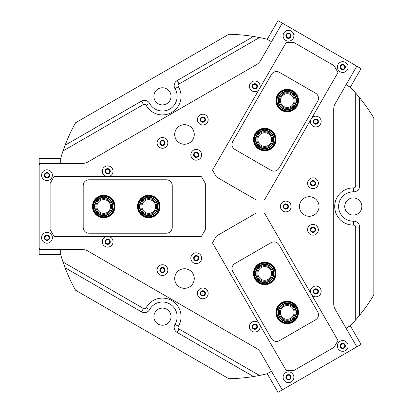 <?xml version="1.0" encoding="UTF-8"?>
<svg xmlns="http://www.w3.org/2000/svg" width="413" height="413" viewBox="0 0 413 413"><rect width="100%" height="100%" fill="white"/><g stroke="black" fill="none" stroke-linecap="round" stroke-linejoin="round"><path stroke-width="0.62" d="M291.165 93.761A7.852 7.852 0 0 0 280.432 96.637A7.852 7.852 0 0 0 283.308 107.365A7.852 7.852 0 0 0 294.035 104.489A7.852 7.852 0 0 0 291.165 93.761M290.659 94.629A6.851 6.851 0 0 0 281.305 97.138A6.851 6.851 0 0 0 283.808 106.492A6.851 6.851 0 0 0 293.168 103.988A6.851 6.851 0 0 0 290.659 94.629M268.656 132.749A7.852 7.852 0 0 0 257.929 135.619A7.852 7.852 0 0 0 260.799 146.347A7.852 7.852 0 0 0 271.527 143.476A7.852 7.852 0 0 0 268.656 132.749M268.151 133.616A6.851 6.851 0 0 0 258.796 136.12A6.851 6.851 0 0 0 261.3 145.479A6.851 6.851 0 0 0 270.66 142.97A6.851 6.851 0 0 0 268.151 133.616M291.165 319.239A7.852 7.852 0 0 0 294.035 308.511A7.852 7.852 0 0 0 283.308 305.635A7.852 7.852 0 0 0 280.432 316.363A7.852 7.852 0 0 0 291.165 319.239M290.659 318.371A6.851 6.851 0 0 0 293.168 309.012A6.851 6.851 0 0 0 283.808 306.508A6.851 6.851 0 0 0 281.305 315.862A6.851 6.851 0 0 0 290.659 318.371M268.656 280.251A7.852 7.852 0 0 0 271.527 269.524A7.852 7.852 0 0 0 260.799 266.653A7.852 7.852 0 0 0 257.929 277.381A7.852 7.852 0 0 0 268.656 280.251M268.151 279.384A6.851 6.851 0 0 0 270.66 270.03A6.851 6.851 0 0 0 261.3 267.521A6.851 6.851 0 0 0 258.796 276.88A6.851 6.851 0 0 0 268.151 279.384M95.893 206.5A7.852 7.852 0 0 0 103.746 214.352A7.852 7.852 0 0 0 111.598 206.5A7.852 7.852 0 0 0 103.746 198.648A7.852 7.852 0 0 0 95.893 206.5M96.895 206.5A6.851 6.851 0 0 0 103.746 213.351A6.851 6.851 0 0 0 110.596 206.5A6.851 6.851 0 0 0 103.746 199.649A6.851 6.851 0 0 0 96.895 206.5M140.91 206.5A7.852 7.852 0 0 0 148.763 214.352A7.852 7.852 0 0 0 156.615 206.5A7.852 7.852 0 0 0 148.763 198.648A7.852 7.852 0 0 0 140.91 206.5M141.912 206.5A6.851 6.851 0 0 0 148.763 213.351A6.851 6.851 0 0 0 155.613 206.5A6.851 6.851 0 0 0 148.763 199.649A6.851 6.851 0 0 0 141.912 206.5M315.79 119.094A2.473 2.473 0 0 0 313.317 121.567A2.473 2.473 0 0 0 315.79 124.039A2.473 2.473 0 0 0 318.258 121.567A2.473 2.473 0 0 0 315.79 119.094M315.79 119.512A2.055 2.055 0 0 0 313.735 121.567A2.055 2.055 0 0 0 315.79 123.621A2.055 2.055 0 0 0 317.845 121.567A2.055 2.055 0 0 0 315.79 119.512M254.769 83.865A2.473 2.473 0 0 0 252.297 86.338A2.473 2.473 0 0 0 254.769 88.805A2.473 2.473 0 0 0 257.237 86.338A2.473 2.473 0 0 0 254.769 83.865M254.769 84.283A2.055 2.055 0 0 0 252.715 86.338A2.055 2.055 0 0 0 254.769 88.392A2.055 2.055 0 0 0 256.824 86.338A2.055 2.055 0 0 0 254.769 84.283M254.769 324.195A2.473 2.473 0 0 0 252.297 326.662A2.473 2.473 0 0 0 254.769 329.135A2.473 2.473 0 0 0 257.237 326.662A2.473 2.473 0 0 0 254.769 324.195M254.769 324.608A2.055 2.055 0 0 0 252.715 326.662A2.055 2.055 0 0 0 254.769 328.717A2.055 2.055 0 0 0 256.824 326.662A2.055 2.055 0 0 0 254.769 324.608M315.79 288.961A2.473 2.473 0 0 0 313.317 291.433A2.473 2.473 0 0 0 315.79 293.906A2.473 2.473 0 0 0 318.258 291.433A2.473 2.473 0 0 0 315.79 288.961M315.79 289.379A2.055 2.055 0 0 0 313.735 291.433A2.055 2.055 0 0 0 315.79 293.488A2.055 2.055 0 0 0 317.845 291.433A2.055 2.055 0 0 0 315.79 289.379M107.659 168.798A2.473 2.473 0 0 0 105.191 171.271A2.473 2.473 0 0 0 107.659 173.739A2.473 2.473 0 0 0 110.132 171.271A2.473 2.473 0 0 0 107.659 168.798M107.659 169.216A2.055 2.055 0 0 0 105.604 171.271A2.055 2.055 0 0 0 107.659 173.326A2.055 2.055 0 0 0 109.713 171.271A2.055 2.055 0 0 0 107.659 169.216M107.659 239.261A2.473 2.473 0 0 0 105.191 241.729A2.473 2.473 0 0 0 107.659 244.202A2.473 2.473 0 0 0 110.132 241.729A2.473 2.473 0 0 0 107.659 239.261M107.659 239.674A2.055 2.055 0 0 0 105.604 241.729A2.055 2.055 0 0 0 107.659 243.784A2.055 2.055 0 0 0 109.713 241.729A2.055 2.055 0 0 0 107.659 239.674M196.227 152.33A2.473 2.473 0 0 0 193.754 154.803A2.473 2.473 0 0 0 196.227 157.276A2.473 2.473 0 0 0 198.694 154.803A2.473 2.473 0 0 0 196.227 152.33M196.227 152.748A2.055 2.055 0 0 0 194.172 154.803A2.055 2.055 0 0 0 196.227 156.857A2.055 2.055 0 0 0 198.281 154.803A2.055 2.055 0 0 0 196.227 152.748M196.227 255.724A2.473 2.473 0 0 0 193.754 258.197A2.473 2.473 0 0 0 196.227 260.67A2.473 2.473 0 0 0 198.694 258.197A2.473 2.473 0 0 0 196.227 255.724M196.227 256.143A2.055 2.055 0 0 0 194.172 258.197A2.055 2.055 0 0 0 196.227 260.252A2.055 2.055 0 0 0 198.281 258.197A2.055 2.055 0 0 0 196.227 256.143M285.77 204.027A2.473 2.473 0 0 0 283.297 206.5A2.473 2.473 0 0 0 285.77 208.973A2.473 2.473 0 0 0 288.238 206.5A2.473 2.473 0 0 0 285.77 204.027M285.77 204.445A2.055 2.055 0 0 0 283.71 206.5A2.055 2.055 0 0 0 285.77 208.555A2.055 2.055 0 0 0 287.825 206.5A2.055 2.055 0 0 0 285.77 204.445M63.044 150.941L65.099 145.237L141.509 101.123A5.87 5.87 0 0 1 149.594 103.384A14.677 14.677 0 0 0 175.257 103.524A14.677 14.677 0 0 0 175.009 88.707A5.87 5.87 0 0 1 177.094 80.576L253.499 36.463L259.472 37.531L179.051 83.963A1.957 1.957 0 0 0 178.359 86.673A18.595 18.595 0 0 1 162.464 114.917A18.595 18.595 0 0 1 146.161 105.263A1.957 1.957 0 0 0 143.466 104.51L63.044 150.941A172.236 172.236 0 0 0 60.685 158.406L60.685 163.44L39.158 163.44L39.158 158.546L60.685 158.546M355.701 93.09L359.615 97.726L359.615 185.953A5.87 5.87 0 0 1 353.616 191.823A14.677 14.677 0 0 0 338.614 206.5A14.677 14.677 0 0 0 353.616 221.177A5.87 5.87 0 0 1 359.615 227.047L359.615 315.274L355.701 319.91L355.701 227.047A1.957 1.957 0 0 0 353.704 225.09A18.595 18.595 0 0 1 334.7 206.5A18.595 18.595 0 0 1 353.704 187.91A1.957 1.957 0 0 0 355.701 185.953L355.701 93.09A172.236 172.236 0 0 0 350.415 87.319L346.058 84.799L356.822 66.157L361.06 68.604L350.291 87.246M259.472 375.469L253.499 376.537L177.094 332.424A5.87 5.87 0 0 1 175.009 324.293A14.677 14.677 0 0 0 169.8 303.963A14.677 14.677 0 0 0 149.594 309.616A5.87 5.87 0 0 1 141.509 311.877L65.099 267.763L63.044 262.059L143.466 308.49A1.957 1.957 0 0 0 146.161 307.737A18.595 18.595 0 0 1 171.762 300.571A18.595 18.595 0 0 1 178.359 326.327A1.957 1.957 0 0 0 179.051 329.037L259.472 375.469A172.236 172.236 0 0 0 267.118 373.775L271.475 371.256L282.239 389.903L278.001 392.35L267.237 373.703M312.966 227.31A2.473 2.473 0 0 0 310.493 229.783A2.473 2.473 0 0 0 312.966 232.256A2.473 2.473 0 0 0 315.434 229.783A2.473 2.473 0 0 0 312.966 227.31M312.966 227.728A2.055 2.055 0 0 0 310.912 229.783A2.055 2.055 0 0 0 312.966 231.838A2.055 2.055 0 0 0 315.021 229.783A2.055 2.055 0 0 0 312.966 227.728M202.788 290.922A2.473 2.473 0 0 0 200.32 293.395A2.473 2.473 0 0 0 202.788 295.863A2.473 2.473 0 0 0 205.261 293.395A2.473 2.473 0 0 0 202.788 290.922M202.788 291.335A2.055 2.055 0 0 0 200.733 293.395A2.055 2.055 0 0 0 202.788 295.45A2.055 2.055 0 0 0 204.843 293.395A2.055 2.055 0 0 0 202.788 291.335M162.464 267.639A2.473 2.473 0 0 0 159.991 270.112A2.473 2.473 0 0 0 162.464 272.58A2.473 2.473 0 0 0 164.932 270.112A2.473 2.473 0 0 0 162.464 267.639M162.464 268.052A2.055 2.055 0 0 0 160.409 270.112A2.055 2.055 0 0 0 162.464 272.167A2.055 2.055 0 0 0 164.519 270.112A2.055 2.055 0 0 0 162.464 268.052M162.464 140.42A2.473 2.473 0 0 0 159.991 142.888A2.473 2.473 0 0 0 162.464 145.361A2.473 2.473 0 0 0 164.932 142.888A2.473 2.473 0 0 0 162.464 140.42M162.464 140.833A2.055 2.055 0 0 0 160.409 142.888A2.055 2.055 0 0 0 162.464 144.948A2.055 2.055 0 0 0 164.519 142.888A2.055 2.055 0 0 0 162.464 140.833M202.788 117.137A2.473 2.473 0 0 0 200.32 119.605A2.473 2.473 0 0 0 202.788 122.078A2.473 2.473 0 0 0 205.261 119.605A2.473 2.473 0 0 0 202.788 117.137M202.788 117.55A2.055 2.055 0 0 0 200.733 119.605A2.055 2.055 0 0 0 202.788 121.665A2.055 2.055 0 0 0 204.843 119.605A2.055 2.055 0 0 0 202.788 117.55M312.966 180.744A2.473 2.473 0 0 0 310.493 183.217A2.473 2.473 0 0 0 312.966 185.69A2.473 2.473 0 0 0 315.434 183.217A2.473 2.473 0 0 0 312.966 180.744M312.966 181.162A2.055 2.055 0 0 0 310.912 183.217A2.055 2.055 0 0 0 312.966 185.272A2.055 2.055 0 0 0 315.021 183.217A2.055 2.055 0 0 0 312.966 181.162M353.291 215.065A8.565 8.565 0 0 1 344.731 206.5A8.565 8.565 0 0 1 353.291 197.935A8.565 8.565 0 0 1 361.855 206.5A8.565 8.565 0 0 1 353.291 215.065M162.464 325.238A8.565 8.565 0 0 1 153.899 316.678A8.565 8.565 0 0 1 162.464 308.113A8.565 8.565 0 0 1 171.023 316.678A8.565 8.565 0 0 1 162.464 325.238M162.464 104.887A8.565 8.565 0 0 1 153.899 96.322A8.565 8.565 0 0 1 162.464 87.763A8.565 8.565 0 0 1 171.023 96.322A8.565 8.565 0 0 1 162.464 104.887M65.099 267.763A172.236 172.236 0 0 0 75.558 290.231L228.812 378.716A172.236 172.236 0 0 0 253.499 376.537M350.291 325.754L361.06 344.396L356.822 346.843L346.058 328.201L350.415 325.681A172.236 172.236 0 0 0 355.701 319.91M359.615 315.274A172.236 172.236 0 0 0 373.842 294.98L373.842 118.02A172.236 172.236 0 0 0 359.615 97.726M267.237 39.297L278.001 20.65L282.239 23.097L271.475 41.744L267.118 39.225A172.236 172.236 0 0 0 259.472 37.531M253.499 36.463A172.236 172.236 0 0 0 228.812 34.284L75.558 122.769A172.236 172.236 0 0 0 65.099 145.237M60.685 254.454L39.158 254.454L39.158 249.56L60.685 249.56L60.685 254.594A172.236 172.236 0 0 0 63.044 262.059M355.123 347.823A1.957 1.957 0 0 0 355.841 345.149L335.294 309.559A11.745 11.745 0 0 1 333.719 303.689L333.719 109.311A11.745 11.745 0 0 1 335.294 103.441L355.841 67.851A1.957 1.957 0 0 0 355.123 65.177L283.938 24.073A1.957 1.957 0 0 0 281.263 24.79L260.711 60.381A11.745 11.745 0 0 1 256.416 64.681L88.083 161.865A11.745 11.745 0 0 1 82.213 163.44L41.114 163.44A1.957 1.957 0 0 0 39.158 165.396L39.158 247.604A1.957 1.957 0 0 0 41.114 249.56L82.213 249.56A11.745 11.745 0 0 1 88.083 251.135L256.416 348.319A11.745 11.745 0 0 1 260.711 352.619L281.263 388.21A1.957 1.957 0 0 0 283.938 388.927L355.123 347.823M157.802 267.418A5.384 5.384 0 0 0 159.769 274.769A5.384 5.384 0 0 0 167.126 272.802A5.384 5.384 0 0 0 165.154 265.451A5.384 5.384 0 0 0 157.802 267.418M160.172 268.791A2.643 2.643 0 0 0 161.142 272.399A2.643 2.643 0 0 0 164.751 271.429A2.643 2.643 0 0 0 163.785 267.82A2.643 2.643 0 0 0 160.172 268.791M198.126 290.7A5.384 5.384 0 0 0 200.099 298.052A5.384 5.384 0 0 0 207.45 296.085A5.384 5.384 0 0 0 205.483 288.733A5.384 5.384 0 0 0 198.126 290.7M200.501 292.074A2.643 2.643 0 0 0 201.467 295.682A2.643 2.643 0 0 0 205.075 294.712A2.643 2.643 0 0 0 204.11 291.103A2.643 2.643 0 0 0 200.501 292.074M308.305 180.527A5.384 5.384 0 0 0 310.277 187.879A5.384 5.384 0 0 0 317.628 185.907A5.384 5.384 0 0 0 315.656 178.555A5.384 5.384 0 0 0 308.305 180.527M310.679 181.896A2.643 2.643 0 0 0 311.645 185.504A2.643 2.643 0 0 0 315.253 184.539A2.643 2.643 0 0 0 314.288 180.93A2.643 2.643 0 0 0 310.679 181.896M308.305 227.093A5.384 5.384 0 0 0 310.277 234.445A5.384 5.384 0 0 0 317.628 232.473A5.384 5.384 0 0 0 315.656 225.121A5.384 5.384 0 0 0 308.305 227.093M310.679 228.461A2.643 2.643 0 0 0 311.645 232.07A2.643 2.643 0 0 0 315.253 231.104A2.643 2.643 0 0 0 314.288 227.496A2.643 2.643 0 0 0 310.679 228.461M198.126 116.915A5.384 5.384 0 0 0 200.099 124.267A5.384 5.384 0 0 0 207.45 122.3A5.384 5.384 0 0 0 205.483 114.948A5.384 5.384 0 0 0 198.126 116.915M200.501 118.288A2.643 2.643 0 0 0 201.467 121.897A2.643 2.643 0 0 0 205.075 120.926A2.643 2.643 0 0 0 204.11 117.318A2.643 2.643 0 0 0 200.501 118.288M157.802 140.198A5.384 5.384 0 0 0 159.769 147.549A5.384 5.384 0 0 0 167.126 145.583A5.384 5.384 0 0 0 165.154 138.231A5.384 5.384 0 0 0 157.802 140.198M160.172 141.571A2.643 2.643 0 0 0 161.142 145.18A2.643 2.643 0 0 0 164.751 144.209A2.643 2.643 0 0 0 163.785 140.601A2.643 2.643 0 0 0 160.172 141.571M191.565 255.508A5.384 5.384 0 0 0 193.532 262.859A5.384 5.384 0 0 0 200.888 260.887A5.384 5.384 0 0 0 198.916 253.536A5.384 5.384 0 0 0 191.565 255.508M193.934 256.876A2.643 2.643 0 0 0 194.905 260.484A2.643 2.643 0 0 0 198.514 259.519A2.643 2.643 0 0 0 197.548 255.91A2.643 2.643 0 0 0 193.934 256.876M191.565 152.113A5.384 5.384 0 0 0 193.532 159.464A5.384 5.384 0 0 0 200.888 157.492A5.384 5.384 0 0 0 198.916 150.141A5.384 5.384 0 0 0 191.565 152.113M193.934 153.481A2.643 2.643 0 0 0 194.905 157.09A2.643 2.643 0 0 0 198.514 156.124A2.643 2.643 0 0 0 197.548 152.516A2.643 2.643 0 0 0 193.934 153.481M281.108 203.81A5.384 5.384 0 0 0 283.075 211.162A5.384 5.384 0 0 0 290.427 209.19A5.384 5.384 0 0 0 288.46 201.838A5.384 5.384 0 0 0 281.108 203.81M283.478 205.178A2.643 2.643 0 0 0 284.449 208.787A2.643 2.643 0 0 0 288.057 207.822A2.643 2.643 0 0 0 287.087 204.213A2.643 2.643 0 0 0 283.478 205.178M106.637 236.448A5.384 5.384 0 0 0 104.969 246.391A5.384 5.384 0 0 0 112.321 244.424A5.384 5.384 0 0 0 108.681 236.448M105.372 240.407A2.643 2.643 0 0 0 106.337 244.021A2.643 2.643 0 0 0 109.946 243.05A2.643 2.643 0 0 0 108.98 239.442A2.643 2.643 0 0 0 105.372 240.407M42.322 235.126A5.384 5.384 0 0 0 44.294 242.477A5.384 5.384 0 0 0 51.646 240.505A5.384 5.384 0 0 0 49.679 233.154A5.384 5.384 0 0 0 42.322 235.126M44.697 236.494A2.643 2.643 0 0 0 45.662 240.103A2.643 2.643 0 0 0 49.276 239.137A2.643 2.643 0 0 0 48.306 235.529A2.643 2.643 0 0 0 44.697 236.494M42.322 172.495A5.384 5.384 0 0 0 44.294 179.846A5.384 5.384 0 0 0 51.646 177.874A5.384 5.384 0 0 0 49.679 170.523A5.384 5.384 0 0 0 42.322 172.495M44.697 173.863A2.643 2.643 0 0 0 45.662 177.471A2.643 2.643 0 0 0 49.276 176.506A2.643 2.643 0 0 0 48.306 172.897A2.643 2.643 0 0 0 44.697 173.863M108.681 176.552A5.384 5.384 0 0 0 110.348 166.609A5.384 5.384 0 0 0 102.997 168.576A5.384 5.384 0 0 0 106.637 176.552M105.372 169.95A2.643 2.643 0 0 0 106.337 173.558A2.643 2.643 0 0 0 109.946 172.593A2.643 2.643 0 0 0 108.98 168.979A2.643 2.643 0 0 0 105.372 169.95M283.834 33.055A5.384 5.384 0 0 0 285.806 40.412A5.384 5.384 0 0 0 293.158 38.44A5.384 5.384 0 0 0 291.186 31.089A5.384 5.384 0 0 0 283.834 33.055M286.209 34.429A2.643 2.643 0 0 0 287.174 38.037A2.643 2.643 0 0 0 290.783 37.072A2.643 2.643 0 0 0 289.818 33.458A2.643 2.643 0 0 0 286.209 34.429M259.854 88.093A5.384 5.384 0 0 0 250.108 83.643A5.384 5.384 0 0 0 258.832 89.864M252.482 85.016A2.643 2.643 0 0 0 253.448 88.625A2.643 2.643 0 0 0 257.056 87.659A2.643 2.643 0 0 0 256.091 84.051A2.643 2.643 0 0 0 252.482 85.016M310.7 119.811A5.384 5.384 0 0 0 320.452 124.256A5.384 5.384 0 0 0 311.722 118.041M313.503 120.245A2.643 2.643 0 0 0 314.469 123.854A2.643 2.643 0 0 0 318.077 122.888A2.643 2.643 0 0 0 317.112 119.28A2.643 2.643 0 0 0 313.503 120.245M338.077 64.371A5.384 5.384 0 0 0 340.044 71.728A5.384 5.384 0 0 0 347.395 69.756A5.384 5.384 0 0 0 345.428 62.404A5.384 5.384 0 0 0 338.077 64.371M340.446 65.744A2.643 2.643 0 0 0 341.417 69.353A2.643 2.643 0 0 0 345.025 68.388A2.643 2.643 0 0 0 344.055 64.774A2.643 2.643 0 0 0 340.446 65.744M338.077 343.244A5.384 5.384 0 0 0 340.044 350.596A5.384 5.384 0 0 0 347.395 348.629A5.384 5.384 0 0 0 345.428 341.272A5.384 5.384 0 0 0 338.077 343.244M340.446 344.612A2.643 2.643 0 0 0 341.417 348.226A2.643 2.643 0 0 0 345.025 347.256A2.643 2.643 0 0 0 344.055 343.647A2.643 2.643 0 0 0 340.446 344.612M283.834 374.56A5.384 5.384 0 0 0 285.806 381.911A5.384 5.384 0 0 0 293.158 379.945A5.384 5.384 0 0 0 291.186 372.588A5.384 5.384 0 0 0 283.834 374.56M286.209 375.928A2.643 2.643 0 0 0 287.174 379.542A2.643 2.643 0 0 0 290.783 378.571A2.643 2.643 0 0 0 289.818 374.963A2.643 2.643 0 0 0 286.209 375.928M258.832 323.136A5.384 5.384 0 0 0 250.108 323.973A5.384 5.384 0 0 0 252.08 331.324A5.384 5.384 0 0 0 259.854 324.907M252.482 325.341A2.643 2.643 0 0 0 253.448 328.949A2.643 2.643 0 0 0 257.056 327.984A2.643 2.643 0 0 0 256.091 324.375A2.643 2.643 0 0 0 252.482 325.341M311.722 294.959A5.384 5.384 0 0 0 320.452 294.123A5.384 5.384 0 0 0 318.48 286.772A5.384 5.384 0 0 0 310.7 293.189M313.503 290.112A2.643 2.643 0 0 0 314.469 293.72A2.643 2.643 0 0 0 318.077 292.755A2.643 2.643 0 0 0 317.112 289.146A2.643 2.643 0 0 0 313.503 290.112M176.005 273.643A9.788 9.788 0 0 0 179.588 287.014A9.788 9.788 0 0 0 192.959 283.432A9.788 9.788 0 0 0 189.376 270.061A9.788 9.788 0 0 0 176.005 273.643M300.778 201.606A9.788 9.788 0 0 0 304.36 214.977A9.788 9.788 0 0 0 317.731 211.394A9.788 9.788 0 0 0 314.148 198.023A9.788 9.788 0 0 0 300.778 201.606M176.005 129.568A9.788 9.788 0 0 0 179.588 142.939A9.788 9.788 0 0 0 192.959 139.357A9.788 9.788 0 0 0 189.376 125.986A9.788 9.788 0 0 0 176.005 129.568M286.705 370.43L293.788 370.43A0.981 0.981 0 0 0 294.278 370.296L333.823 347.467A0.981 0.981 0 0 0 334.184 347.106L337.726 340.973A0.981 0.981 0 0 0 337.726 339.992L264.64 213.407A0.981 0.981 0 0 0 263.793 212.917L256.71 212.917A0.981 0.981 0 0 0 256.22 213.051L216.67 235.885A0.981 0.981 0 0 0 216.314 236.241L212.772 242.374A0.981 0.981 0 0 0 212.772 243.355L285.858 369.94A0.981 0.981 0 0 0 286.705 370.43M259.101 263.706A11.254 11.254 0 0 1 274.475 267.825A11.254 11.254 0 0 1 270.355 283.199A11.254 11.254 0 0 1 254.981 279.08A11.254 11.254 0 0 1 259.101 263.706M281.609 302.693A11.254 11.254 0 0 1 296.983 306.813A11.254 11.254 0 0 1 292.863 322.186A11.254 11.254 0 0 1 277.49 318.067A11.254 11.254 0 0 1 281.609 302.693M271.036 242.689L234.93 263.535A5.87 5.87 0 0 0 232.782 271.558L271.439 338.51A5.87 5.87 0 0 0 279.462 340.658L315.563 319.812A5.87 5.87 0 0 0 317.711 311.794L279.059 244.842A5.87 5.87 0 0 0 271.036 242.689M287.262 375.112A2.473 2.473 0 0 0 286.354 378.489A2.473 2.473 0 0 0 289.73 379.392A2.473 2.473 0 0 0 290.633 376.016A2.473 2.473 0 0 0 287.262 375.112M287.469 375.474A2.055 2.055 0 0 0 286.715 378.277A2.055 2.055 0 0 0 289.523 379.031A2.055 2.055 0 0 0 290.277 376.222A2.055 2.055 0 0 0 287.469 375.474M341.499 343.797A2.473 2.473 0 0 0 340.596 347.173A2.473 2.473 0 0 0 343.972 348.076A2.473 2.473 0 0 0 344.876 344.7A2.473 2.473 0 0 0 341.499 343.797M341.711 344.158A2.055 2.055 0 0 0 340.957 346.961A2.055 2.055 0 0 0 343.766 347.715A2.055 2.055 0 0 0 344.514 344.907A2.055 2.055 0 0 0 341.711 344.158M356.822 346.843L282.239 389.903M49.457 175.184A2.473 2.473 0 0 0 46.984 172.711A2.473 2.473 0 0 0 44.516 175.184A2.473 2.473 0 0 0 46.984 177.657A2.473 2.473 0 0 0 49.457 175.184M49.039 175.184A2.055 2.055 0 0 0 46.984 173.13A2.055 2.055 0 0 0 44.929 175.184A2.055 2.055 0 0 0 46.984 177.239A2.055 2.055 0 0 0 49.039 175.184M49.457 237.816A2.473 2.473 0 0 0 46.984 235.343A2.473 2.473 0 0 0 44.516 237.816A2.473 2.473 0 0 0 46.984 240.289A2.473 2.473 0 0 0 49.457 237.816M49.039 237.816A2.055 2.055 0 0 0 46.984 235.761A2.055 2.055 0 0 0 44.929 237.816A2.055 2.055 0 0 0 46.984 239.87A2.055 2.055 0 0 0 49.039 237.816M39.158 249.56L39.158 163.44M341.499 69.203A2.473 2.473 0 0 0 344.876 68.3A2.473 2.473 0 0 0 343.972 64.924A2.473 2.473 0 0 0 340.596 65.827A2.473 2.473 0 0 0 341.499 69.203M341.711 68.842A2.055 2.055 0 0 0 344.514 68.093A2.055 2.055 0 0 0 343.766 65.285A2.055 2.055 0 0 0 340.957 66.039A2.055 2.055 0 0 0 341.711 68.842M287.262 37.888A2.473 2.473 0 0 0 290.633 36.984A2.473 2.473 0 0 0 289.73 33.608A2.473 2.473 0 0 0 286.354 34.511A2.473 2.473 0 0 0 287.262 37.888M287.469 37.526A2.055 2.055 0 0 0 290.277 36.778A2.055 2.055 0 0 0 289.523 33.969A2.055 2.055 0 0 0 286.715 34.723A2.055 2.055 0 0 0 287.469 37.526M282.239 23.097L356.822 66.157M53.788 177.043L50.247 183.176A0.981 0.981 0 0 0 50.118 183.666L50.118 229.334A0.981 0.981 0 0 0 50.247 229.824L53.788 235.957A0.981 0.981 0 0 0 54.64 236.448L200.806 236.448A0.981 0.981 0 0 0 201.652 235.957L205.194 229.824A0.981 0.981 0 0 0 205.328 229.334L205.328 183.666A0.981 0.981 0 0 0 205.194 183.176L201.652 177.043A0.981 0.981 0 0 0 200.806 176.552L54.64 176.552A0.981 0.981 0 0 0 53.788 177.043M337.726 72.027L334.184 65.894A0.981 0.981 0 0 0 333.823 65.533L294.278 42.704A0.981 0.981 0 0 0 293.788 42.57L286.705 42.57A0.981 0.981 0 0 0 285.858 43.06L212.772 169.645A0.981 0.981 0 0 0 212.772 170.626L216.314 176.759A0.981 0.981 0 0 0 216.67 177.115L256.22 199.949A0.981 0.981 0 0 0 256.71 200.083L263.793 200.083A0.981 0.981 0 0 0 264.64 199.593L337.726 73.008A0.981 0.981 0 0 0 337.726 72.027M160.017 206.5A11.254 11.254 0 0 1 148.763 217.754A11.254 11.254 0 0 1 137.508 206.5A11.254 11.254 0 0 1 148.763 195.246A11.254 11.254 0 0 1 160.017 206.5M115 206.5A11.254 11.254 0 0 1 103.746 217.754A11.254 11.254 0 0 1 92.491 206.5A11.254 11.254 0 0 1 103.746 195.246A11.254 11.254 0 0 1 115 206.5M172.247 227.346L172.247 185.654A5.87 5.87 0 0 0 166.377 179.784L89.069 179.784A5.87 5.87 0 0 0 83.194 185.654L83.194 227.346A5.87 5.87 0 0 0 89.069 233.216L166.377 233.216A5.87 5.87 0 0 0 172.247 227.346M259.101 149.294A11.254 11.254 0 0 1 254.981 133.92A11.254 11.254 0 0 1 270.355 129.801A11.254 11.254 0 0 1 274.475 145.175A11.254 11.254 0 0 1 259.101 149.294M281.609 110.307A11.254 11.254 0 0 1 277.49 94.933A11.254 11.254 0 0 1 292.863 90.814A11.254 11.254 0 0 1 296.983 106.187A11.254 11.254 0 0 1 281.609 110.307M234.93 149.465L271.036 170.311A5.87 5.87 0 0 0 279.059 168.158L317.711 101.206A5.87 5.87 0 0 0 315.563 93.188L279.462 72.342A5.87 5.87 0 0 0 271.439 74.49L232.782 141.442A5.87 5.87 0 0 0 234.93 149.465M265.987 129.352A10.273 10.273 0 0 0 254.532 138.288A10.273 10.273 0 0 0 263.468 149.743A10.273 10.273 0 0 0 274.924 140.807A10.273 10.273 0 0 0 265.987 129.352M263.406 150.229A10.764 10.764 0 0 1 254.047 138.226A10.764 10.764 0 0 1 266.049 128.866A10.764 10.764 0 0 1 275.409 140.869A10.764 10.764 0 0 1 263.406 150.229M265.869 130.322A9.298 9.298 0 0 1 273.953 140.688A9.298 9.298 0 0 1 263.587 148.773A9.298 9.298 0 0 1 255.502 138.407A9.298 9.298 0 0 1 265.869 130.322M263.649 148.288A8.807 8.807 0 0 0 273.468 140.626A8.807 8.807 0 0 0 265.807 130.807A8.807 8.807 0 0 0 255.988 138.469A8.807 8.807 0 0 0 263.649 148.288M277.65 104.262A10.273 10.273 0 0 0 290.933 110.147A10.273 10.273 0 0 0 296.823 96.864A10.273 10.273 0 0 0 283.535 90.974A10.273 10.273 0 0 0 277.65 104.262M297.277 96.688A10.764 10.764 0 0 1 291.108 110.607A10.764 10.764 0 0 1 277.19 104.437A10.764 10.764 0 0 1 283.359 90.519A10.764 10.764 0 0 1 297.277 96.688M278.563 103.911A9.298 9.298 0 0 1 283.891 91.887A9.298 9.298 0 0 1 295.909 97.215A9.298 9.298 0 0 1 290.582 109.233A9.298 9.298 0 0 1 278.563 103.911M295.455 97.391A8.807 8.807 0 0 0 284.067 92.347A8.807 8.807 0 0 0 279.018 103.73A8.807 8.807 0 0 0 290.406 108.779A8.807 8.807 0 0 0 295.455 97.391M94.902 211.73A10.273 10.273 0 0 0 108.975 215.343A10.273 10.273 0 0 0 112.589 201.27A10.273 10.273 0 0 0 98.516 197.657A10.273 10.273 0 0 0 94.902 211.73M113.012 201.017A10.764 10.764 0 0 1 109.228 215.767A10.764 10.764 0 0 1 94.479 211.983A10.764 10.764 0 0 1 98.263 197.233A10.764 10.764 0 0 1 113.012 201.017M95.744 211.234A9.298 9.298 0 0 1 99.012 198.498A9.298 9.298 0 0 1 111.747 201.766A9.298 9.298 0 0 1 108.48 214.502A9.298 9.298 0 0 1 95.744 211.234M111.324 202.014A8.807 8.807 0 0 0 99.259 198.921A8.807 8.807 0 0 0 96.167 210.986A8.807 8.807 0 0 0 108.232 214.079A8.807 8.807 0 0 0 111.324 202.014M147.069 216.634A10.273 10.273 0 0 0 158.897 208.193A10.273 10.273 0 0 0 150.456 196.366A10.273 10.273 0 0 0 138.629 204.807A10.273 10.273 0 0 0 147.069 216.634M150.538 195.881A10.764 10.764 0 0 1 159.382 208.276A10.764 10.764 0 0 1 146.987 217.119A10.764 10.764 0 0 1 138.143 204.724A10.764 10.764 0 0 1 150.538 195.881M147.229 215.669A9.298 9.298 0 0 1 139.594 204.967A9.298 9.298 0 0 1 150.296 197.331A9.298 9.298 0 0 1 157.931 208.033A9.298 9.298 0 0 1 147.229 215.669M150.213 197.812A8.807 8.807 0 0 0 140.074 205.049A8.807 8.807 0 0 0 147.312 215.188A8.807 8.807 0 0 0 157.451 207.951A8.807 8.807 0 0 0 150.213 197.812M264.098 264.175A9.298 9.298 0 0 1 274.005 272.823A9.298 9.298 0 0 1 265.358 282.729A9.298 9.298 0 0 1 255.451 274.082A9.298 9.298 0 0 1 264.098 264.175M265.322 282.239A8.807 8.807 0 0 0 273.514 272.859A8.807 8.807 0 0 0 264.129 264.666A8.807 8.807 0 0 0 255.941 274.051A8.807 8.807 0 0 0 265.322 282.239M264.031 263.2A10.273 10.273 0 0 0 254.475 274.149A10.273 10.273 0 0 0 265.425 283.705A10.273 10.273 0 0 0 274.981 272.756A10.273 10.273 0 0 0 264.031 263.2M265.456 284.19A10.764 10.764 0 0 1 253.99 274.18A10.764 10.764 0 0 1 264 262.714A10.764 10.764 0 0 1 275.466 272.725A10.764 10.764 0 0 1 265.456 284.19M296.441 311.139A9.298 9.298 0 0 1 288.537 321.644A9.298 9.298 0 0 1 278.032 313.741A9.298 9.298 0 0 1 285.935 303.235A9.298 9.298 0 0 1 296.441 311.139M278.517 313.668A8.807 8.807 0 0 0 288.465 321.159A8.807 8.807 0 0 0 295.956 311.206A8.807 8.807 0 0 0 286.002 303.715A8.807 8.807 0 0 0 278.517 313.668M297.412 310.999A10.273 10.273 0 0 0 285.801 302.264A10.273 10.273 0 0 0 277.061 313.875A10.273 10.273 0 0 0 288.672 322.615A10.273 10.273 0 0 0 297.412 310.999M276.576 313.942A10.764 10.764 0 0 1 285.729 301.779A10.764 10.764 0 0 1 297.897 310.932A10.764 10.764 0 0 1 288.744 323.095A10.764 10.764 0 0 1 276.576 313.942M175.009 88.707L178.359 86.673M141.509 101.123L143.466 104.51M353.704 225.09L353.616 221.177M355.701 227.047L359.615 227.047M353.704 187.91L353.616 191.823M355.701 185.953L359.615 185.953M149.594 103.384L146.161 105.263M177.094 80.576L179.051 83.963M143.466 308.49L141.509 311.877M146.161 307.737L149.594 309.616M178.359 326.327L175.009 324.293M179.051 329.037L177.094 332.424"/></g></svg>
